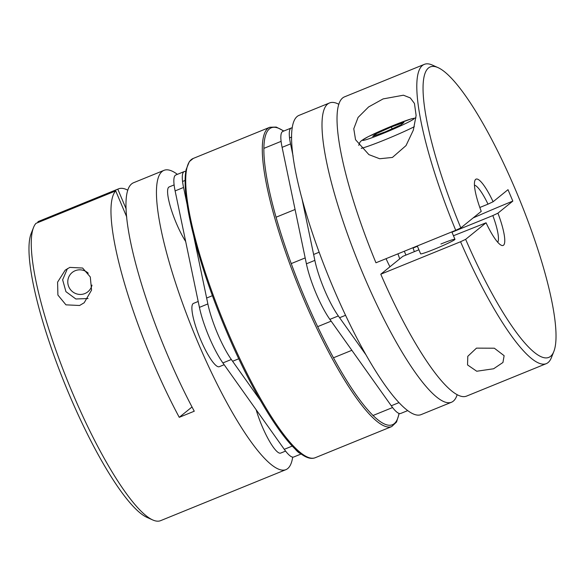 <?xml version="1.0" encoding="UTF-8"?>
<svg xmlns="http://www.w3.org/2000/svg" width="585" height="585" viewBox="0 0 585 585"><rect width="100%" height="100%" fill="white"/><g stroke="black" fill="none" stroke-linecap="round" stroke-linejoin="round"><path stroke-width="0.88" d="M385.288 131.859L400.871 124.905L403.891 122.462L391.321 126.967L375.738 133.921L372.718 136.371L385.288 131.859M376.235 135.106L375.738 133.921M392.104 128.817L391.321 126.967M383.131 98.902L368.608 106.931L358.071 117.439L353.779 128.78L355.548 139.72L368.894 154.623L379.687 158.747L392.425 157.438L406.027 145.592L413.317 130.184L416.118 115.479L414.443 103.45L410.297 97.922L403.431 95.209L383.131 98.902M440.922 244.018A18.647 1.148 157.1 0 1 454.962 239.302A18.647 1.148 157.1 0 1 434.655 249.1A18.647 1.148 157.1 0 1 420.615 253.817L417.295 245.956M493.623 368.769L476.731 371.241L467.547 364.93L467.788 356.309L476.483 348.126L494.34 348.207L504.124 355.68L502.946 362.481L493.623 368.769M424.366 64.35L344.594 96.825A161.592 33.535 67.8 0 0 375.958 262.782L455.73 230.307A161.592 33.535 -112.2 0 1 424.366 64.35A161.592 33.535 -112.2 0 1 432.344 65.074L438.187 67.692A156.853 32.555 67.8 0 0 460.819 227.916L481.243 211.361A35.809 7.429 -112.2 0 1 474.932 180.451A35.809 7.429 -112.2 0 1 493.104 201.745L488 204.15A31.078 6.45 67.8 0 0 474.464 185.16M329.574 102.938L299.14 115.325A161.592 33.535 67.8 0 0 332.902 287.016A161.592 33.535 67.8 0 0 421.003 414.655L451.437 402.268A161.592 33.535 -112.2 0 1 363.336 274.628A161.592 33.535 -112.2 0 1 329.574 102.938A161.592 33.535 -112.2 0 1 338.89 104.32M386.071 258.665A31.078 6.45 67.8 0 0 389.946 266.782M399.709 258.877A31.078 6.45 67.8 0 0 397.917 253.846M488 204.15L479.824 207.478M460.563 241.737L465.645 239.345A156.853 32.555 67.8 0 0 553.783 351.636L551.428 357.589A161.592 33.535 -112.2 0 1 546.222 363.68A161.592 33.535 -112.2 0 1 460.563 241.737L380.784 274.211A161.592 33.535 67.8 0 0 466.45 396.155L546.222 363.68M457.134 394.773A161.592 33.535 -112.2 0 1 451.437 402.268M497.696 242.227A31.078 6.45 67.8 0 0 492.826 215.58L497.93 213.174L512.826 201.101A92.781 5.704 -22.9 0 0 473.119 217.942M497.93 213.174A35.809 7.429 -112.2 0 1 501.323 245.276A35.809 7.429 -112.2 0 1 486.069 222.79L453.455 235.74M465.645 239.345L486.069 222.79M553.783 351.636A156.853 32.555 67.8 0 0 519.736 199.99A156.853 32.555 67.8 0 0 438.187 67.692M512.826 201.101L507.999 189.672L493.104 201.745M380.784 274.211L402.816 256.354L418.918 249.795M417.427 246.27L413.054 248.055A31.078 6.45 -112.2 0 1 414.348 251.66M492.826 215.58L451.971 232.208M455.73 230.307L460.819 227.916M405.931 255.082L404.308 251.243M414.092 247.258A92.781 5.704 -22.9 0 0 413.164 247.967L413.054 248.055M69.827 267.389L65.198 270.153L57.586 282.153L57.908 295.059L65.951 304.844L79.604 305.487L84.174 302.767L91.56 290.109L90.295 276.976L82.631 268.04L69.827 267.389M285.86 469.675L160.634 520.65A161.592 33.535 -112.2 0 1 152.656 519.926A161.592 33.535 -112.2 0 1 68.642 383.628A161.592 33.535 -112.2 0 1 33.572 227.411A161.592 33.535 -112.2 0 1 35.948 223.368L115.72 190.893A161.592 33.535 67.8 0 0 179.251 417.324L194.264 411.211A161.592 33.535 -112.2 0 1 131.735 183.822A161.592 33.535 -112.2 0 1 133.563 182.732L163.997 170.345A161.592 33.535 67.8 0 0 162.169 171.434A161.592 33.535 67.8 0 0 195.799 337.355A161.592 33.535 67.8 0 0 285.86 469.675A161.592 33.535 67.8 0 0 287.688 468.585A161.592 33.535 67.8 0 0 292.69 457.126M38.032 221.678A161.592 33.535 -112.2 0 1 38.778 221.32L118.55 188.845A161.592 33.535 67.8 0 0 117.812 189.196L38.032 221.678L37.63 222.68M127.866 190.227A161.592 33.535 67.8 0 0 118.55 188.845M177.394 174.352A161.592 33.535 67.8 0 0 163.997 170.345M33.572 227.411L31.217 233.364A156.853 32.555 67.8 0 0 65.264 385.01A156.853 32.555 67.8 0 0 146.813 517.308L152.656 519.926M126.199 209.057L117.812 189.196M126.77 217.05L115.72 190.893M179.251 417.324L192.019 406.97M198.191 301.472L193.489 303.388A34.186 7.093 67.8 0 0 200.633 339.702A34.186 7.093 67.8 0 0 219.265 366.707L224.157 364.718M174.118 184.911L169.189 186.915A34.186 7.093 67.8 0 0 176.334 223.236A34.186 7.093 67.8 0 0 185.686 241.532M256.15 409.741A34.186 7.093 67.8 0 0 262.029 426.099A34.186 7.093 67.8 0 0 280.661 453.097L285.59 451.093M193.628 235.682L207.865 303.929A42.727 8.87 67.8 0 0 217.496 333.421A42.727 8.87 67.8 0 0 231.338 359.49L260.245 400.177M185.789 171.522A42.727 8.87 67.8 0 0 184.268 171.551L175.822 174.988A42.727 8.87 67.8 0 0 175.12 190.907L199.419 307.374A42.727 8.87 67.8 0 0 209.05 336.858A42.727 8.87 67.8 0 0 222.885 362.934L284.281 449.324A42.727 8.87 67.8 0 0 293.736 457.002L301.136 453.989M294.643 448.424A42.727 8.87 67.8 0 0 300.544 453.558M184.268 171.551A42.727 8.87 67.8 0 0 183.566 187.463L187.2 204.874M292.31 127.874A42.727 8.87 67.8 0 0 291.264 127.998L282.811 131.435A42.727 8.87 67.8 0 0 282.109 147.347L306.408 263.813A42.727 8.87 67.8 0 0 316.039 293.304A42.727 8.87 67.8 0 0 329.881 319.373L391.27 405.771A42.727 8.87 67.8 0 0 400.732 413.449L407.606 410.648M301.743 197.54L314.854 260.376A42.727 8.87 67.8 0 0 324.485 289.86A42.727 8.87 67.8 0 0 338.327 315.937L365.698 354.459M291.264 127.998A42.727 8.87 67.8 0 0 290.555 143.91L293.107 156.129M414.319 126.711A34.186 2.099 157.1 0 1 384.974 139.786A34.186 2.099 157.1 0 1 361.201 148.341M383.599 133.226A27.97 1.718 -22.9 0 0 413.646 119.099A27.97 1.718 -22.9 0 0 393.01 125.599A27.97 1.718 -22.9 0 0 362.963 139.727A27.97 1.718 -22.9 0 0 383.599 133.226M91.984 285.107A12.431 12.139 51 0 1 68.759 286.716A12.431 12.139 51 0 1 88.233 273.188M231.338 359.49L222.885 362.934M207.865 303.929L199.419 307.374M292.31 446.055L284.281 449.324M183.566 187.463L175.12 190.907M306.408 263.813L314.854 260.376M329.881 319.373L338.327 315.937M391.27 405.771L398.904 402.663M282.109 147.347L290.555 143.91M315.139 457.755C311.6 459.137 307.359 458.172 302.394 454.859C283.096 442.655 251.448 390.817 226.102 330.43C205.181 281.114 189.547 228.772 186.015 196.092C184.75 184.86 184.801 175.997 186.154 169.504L189.357 161.592L193.277 158.425A161.592 33.535 67.8 0 0 227.038 330.115A161.592 33.535 67.8 0 0 315.139 457.755L391.723 426.575A161.592 33.535 -112.2 0 1 303.622 298.935A161.592 33.535 -112.2 0 1 269.861 127.245L276.244 127.069L283.864 131.011M283.623 131.106A160.349 33.279 67.8 0 0 304.961 298.306A160.349 33.279 67.8 0 0 399.014 413.412M415.935 117.921L411.313 118.843L393.076 125.563L368.192 136.678L361.45 140.634L359.79 142.433L358.759 145.358M454.962 239.302L451.832 231.894M67.421 268.588L62.639 279.805L65.929 291.659L75.853 298.979L88.057 298.54M212.406 295.681L206.637 298.036M238.768 358.766L232.603 361.274M185.109 180.436L182.564 181.474M197.277 249.298L196.531 249.605M276.142 217.189L295.074 209.488M264.069 148.297L281.107 141.358M289.553 137.921L291.681 137.051M372.872 415.562L392.579 407.54M333.721 357.684L351.856 350.305M317.633 326.664L331.147 321.158M339.592 317.721L345.538 315.3M291.272 263.579L305.18 257.919M313.626 254.475L319.183 252.215M193.277 158.425L269.861 127.245M391.723 426.575L396.528 422.048L399.211 413.478"/></g></svg>
